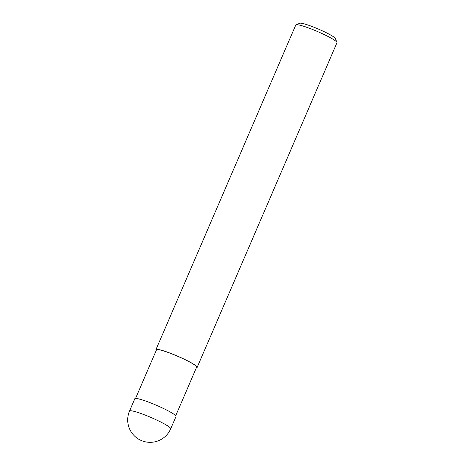 <?xml version="1.0" encoding="UTF-8"?>
<svg xmlns="http://www.w3.org/2000/svg" width="465" height="465" viewBox="0 0 465 465"><rect width="100%" height="100%" fill="white"/><g stroke="black" fill="none" stroke-linecap="round" stroke-linejoin="round"><path stroke-width="0.7" d="M175.706 415.757L196.631 367.176A21.867 2.511 -156.7 0 0 178.752 356.742A21.867 2.511 -156.7 0 0 156.728 349.663A21.867 2.511 -156.7 0 0 156.467 349.878L135.542 398.459M196.404 367.699A22.43 2.575 -156.7 0 0 196.875 367.617A22.43 2.575 -156.7 0 0 197.148 367.397L336.968 42.728A22.43 2.575 -156.7 0 0 336.951 42.396A22.43 2.575 -156.7 0 0 317.438 31.51A22.43 2.575 -156.7 0 0 296.042 24.767A22.43 2.575 -156.7 0 0 296.031 24.773A22.43 2.575 -156.7 0 0 295.775 24.988L155.949 349.651A22.43 2.575 -156.7 0 0 156.24 350.401M197.148 367.397A22.43 2.575 -156.7 0 0 178.804 356.696A22.43 2.575 -156.7 0 0 156.223 349.43A22.43 2.575 -156.7 0 0 155.949 349.651M336.951 42.396L335.381 38.531A19.437 2.232 -156.7 0 0 318.473 29.097A19.437 2.232 -156.7 0 0 299.931 23.25A19.437 2.232 -156.7 0 0 299.919 23.256A19.437 2.232 -156.7 0 0 299.902 23.262M170.707 428.782L175.997 416.506A22.425 2.575 -156.7 0 0 157.658 405.805A22.425 2.575 -156.7 0 0 135.071 398.54A22.425 2.575 -156.7 0 0 134.798 398.761L129.514 411.043A22.43 22.43 0 0 0 157.862 440.954A22.43 22.43 0 0 0 170.707 428.782L170.707 428.782A22.43 2.575 -156.7 0 0 152.369 418.082A22.43 2.575 -156.7 0 0 129.782 410.822A22.43 2.575 -156.7 0 0 129.514 411.043M299.919 23.256L296.031 24.773"/></g></svg>
